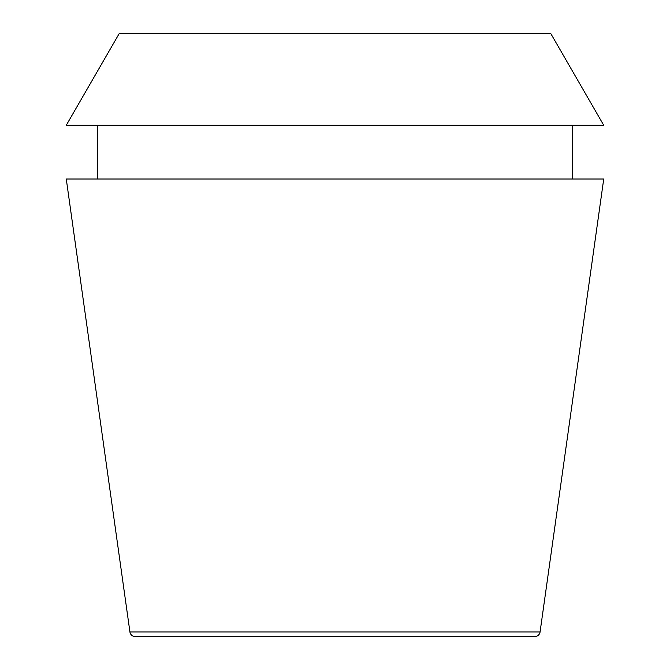 <?xml version="1.0" encoding="UTF-8"?>
<svg xmlns="http://www.w3.org/2000/svg" width="670" height="670" viewBox="0 0 670 670"><rect width="100%" height="100%" fill="white"/><g stroke="black" fill="none" stroke-linecap="round" stroke-linejoin="round"><path stroke-width="1" d="M534.878 636.5A5.243 5.243 0 0 0 540.07 631.986L129.93 631.986A5.243 5.243 0 0 0 135.122 636.5L534.878 636.5L135.122 636.5M540.07 631.986L603.729 179.007L66.271 179.007L129.93 631.986M97.736 125.265L97.736 179.007M572.264 125.265L572.264 179.007M550.748 33.5L119.252 33.5L66.271 125.265L603.729 125.265L550.748 33.5"/></g></svg>
